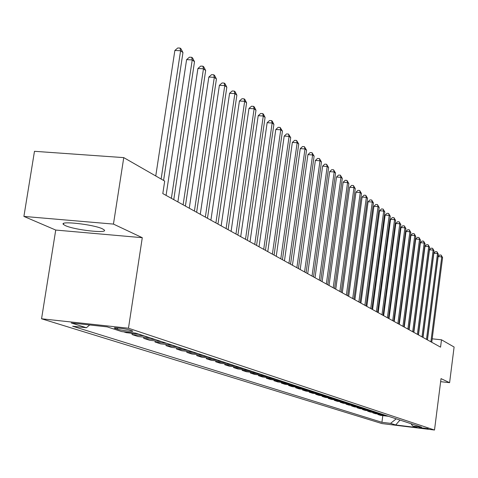 <?xml version="1.0" encoding="UTF-8"?>
<svg xmlns="http://www.w3.org/2000/svg" width="478" height="478" viewBox="0 0 478 478"><rect width="100%" height="100%" fill="white"/><g stroke="black" fill="none" stroke-linecap="round" stroke-linejoin="round"><path stroke-width="0.72" d="M102.489 228.848C93.748 224.469 58.818 220.543 63.431 224.445L65.384 225.622C74.556 229.978 108.41 233.772 104.246 229.954L102.489 228.848M428.145 428.67L418.8 427.481L428.145 428.67M41.556 318.784L381.958 423.568L434.508 430.027L128.468 328.225L41.556 318.784L55.729 230.055L142.283 237.691L113.453 224.092L23.9 216.415L55.729 230.055M23.9 216.415L34.476 151.305L123.76 157.621L113.453 224.092M123.76 157.621L164.701 181.096L162.807 193.584L440.561 347.148L441.493 339.792L432.19 338.824M115.067 328.416L117.451 329.199C120.797 330.37 134.312 332.025 132.663 331.057L129.699 330.011C126.395 328.834 112.677 327.155 114.409 328.141L115.067 328.416L115.156 327.854M89.673 324.968L86.393 327.735L72.65 326.229L381.928 422.307L382.806 415.615M86.393 327.735L71.198 322.955L107.186 326.874L121.771 331.607L135.824 333.148L421.536 427.165L412.765 426.089L417.629 427.667L395.688 424.972L390.586 423.365L381.928 422.307M440.644 381.665L449.601 382.675L454.1 347.022L441.493 339.792M449.601 382.675L441.027 378.63L434.508 430.027M142.283 237.691L128.468 328.225M388.554 416.308L380.404 415.322L377.841 414.486L377.901 414.008M383.679 414.707L375.445 413.709L372.822 412.855L372.888 412.365M378.69 413.064L370.372 412.06L367.696 411.188L367.761 410.686M373.587 411.385L365.192 410.375L362.444 409.479L362.515 408.965M368.371 409.67L359.886 408.648L357.078 407.734L357.15 407.208M363.029 407.913L354.455 406.88L351.581 405.947L351.653 405.404M357.568 406.115L348.898 405.075L345.958 404.119L346.03 403.563M351.969 404.274L343.21 403.223L340.199 402.243L340.27 401.675M346.239 402.386L337.384 401.329L334.295 400.325L334.373 399.739M340.366 400.456L331.415 399.387L328.249 398.359L328.332 397.762M334.349 398.473L325.297 397.397L322.053 396.346L322.136 395.73M328.177 396.441L319.023 395.36L315.701 394.278L315.791 393.645M321.855 394.362L312.594 393.269L309.188 392.157L309.278 391.512M315.366 392.229L306.004 391.124L302.508 389.988L302.598 389.319M308.71 390.036L299.24 388.925L295.649 387.754L295.745 387.066M301.875 387.789L292.291 386.666L288.61 385.465L288.706 384.76M294.86 385.477L285.163 384.342L281.381 383.117L281.482 382.388M287.654 383.111L277.843 381.964L273.954 380.697L274.061 379.95M280.245 380.673L270.315 379.514L266.324 378.218L266.431 377.447M272.633 378.17L262.583 376.999L258.479 375.666L258.592 374.872M264.812 375.594L254.637 374.417L250.412 373.043L250.526 372.225M256.758 372.942L246.457 371.753L242.107 370.342L242.226 369.5M248.47 370.217L238.038 369.016L233.563 367.564L233.688 366.692M239.944 367.409L229.374 366.202L224.768 364.702L224.899 363.806M231.155 364.517L220.448 363.298L215.703 361.75L215.841 360.824M222.103 361.541L211.258 360.304L206.365 358.715L206.502 357.759M212.77 358.47L201.776 357.221L196.733 355.584L196.876 354.592M203.144 355.303L192.001 354.043L186.796 352.352L186.952 351.33M193.208 352.029L181.915 350.762L176.543 349.018L176.705 347.96M182.954 348.659L171.506 347.375L165.956 345.57L166.123 344.477M172.361 345.17L160.751 343.879L155.015 342.015L155.189 340.88M161.415 341.567L149.638 340.264L143.711 338.334L143.89 337.157M150.092 337.844L138.148 336.524L132.018 334.534L132.203 333.309M138.381 333.991L126.258 332.658L123.665 331.816M144.051 335.855L132.018 334.534M155.577 339.649L143.711 338.334M166.714 343.312L155.015 342.015M177.487 346.861L165.956 345.57M187.92 350.29L176.543 349.018M198.017 353.612L186.796 352.352M207.799 356.833L196.733 355.584M217.287 359.952L206.365 358.715M226.482 362.981L215.703 361.75M235.409 365.915L224.768 364.702M244.067 368.765L233.563 367.564M252.48 371.537L242.107 370.342M260.653 374.226L250.412 373.043M268.594 376.837L258.479 375.666M276.314 379.377L266.324 378.218M283.824 381.85L273.954 380.697M291.138 384.252L281.381 383.117M298.248 386.594L288.61 385.465M305.179 388.877L295.649 387.754M311.925 391.094L302.508 389.988M318.497 393.257L309.188 392.157M324.909 395.366L315.701 394.278M331.158 397.427L322.053 396.346M337.253 399.429L328.249 398.359M343.204 401.389L334.295 400.325M349.006 403.295L340.199 402.243M354.67 405.159L345.958 404.119M360.203 406.981L351.581 405.947M365.61 408.762L357.078 407.734M370.892 410.5L362.444 409.479M376.049 412.197L367.696 411.188M381.097 413.858L372.822 412.855M386.033 415.478L377.841 414.486M390.586 423.365L396.22 418.836M410.96 423.681L412.765 426.089M395.688 424.972L399.978 420.072M161.116 179.041L180.594 50.728L182.954 52.592L163.578 180.451M155.756 175.97L174.864 50.459L180.594 50.728L180.063 48.075L181.007 48.828L182.954 52.592M174.864 50.459L177.774 47.973L180.063 48.075M171.375 198.322L192.234 59.917L194.51 61.716L173.759 199.637M166.075 195.388L186.599 59.642L192.234 59.917L191.69 57.3L192.604 58.023L194.51 61.716M186.599 59.642L189.437 57.193L191.69 57.3M183.104 204.805L203.461 68.778L205.66 70.517L185.398 206.072M177.882 201.919L197.91 68.503L203.461 68.778L202.911 66.197L203.789 66.896L205.66 70.517M197.91 68.503L200.694 66.084L202.911 66.197M194.421 211.061L214.299 77.334L216.426 79.013L196.637 212.286M189.276 208.217L208.832 77.054L214.299 77.334L213.744 74.783L214.592 75.458L216.426 79.013M208.832 77.054L211.557 74.67L213.744 74.783M205.343 217.102L224.768 85.598L226.817 87.217L207.482 218.285M200.27 214.293L219.384 85.311L224.768 85.598L224.2 83.076L225.024 83.728L226.817 87.217M219.384 85.311L222.049 82.963L224.2 83.076M215.901 222.933L234.883 93.586L236.867 95.152L217.968 224.08M210.9 220.167L229.577 93.294L234.883 93.586L234.31 91.089L235.104 91.722L236.867 95.152M229.577 93.294L232.189 90.975L234.31 91.089M226.1 228.574L244.664 101.306L246.582 102.818L228.096 229.679M221.165 225.849L239.43 101.007L244.664 101.306L244.085 98.844L244.85 99.448L246.582 102.818M239.43 101.007L241.993 98.725L244.085 98.844M235.965 234.029L254.129 108.775L255.981 110.239L237.895 235.098M231.101 231.34L248.966 108.476L254.129 108.775L253.543 106.337L254.284 106.929L255.981 110.239M248.966 108.476L251.482 106.224L253.543 106.337M245.507 239.305L263.282 116.005L265.081 117.427L247.377 240.338M240.709 236.652L258.198 115.706L263.282 116.005L262.697 113.597L263.414 114.17L265.081 117.427M258.198 115.706L260.665 113.477L262.697 113.597M254.75 244.413L272.155 123.007L273.894 124.382L256.561 245.417M250.018 241.796L267.142 122.703L272.155 123.007L271.564 120.629L272.257 121.179L273.894 124.382M267.142 122.703L269.556 120.51L271.564 120.629M263.701 249.367L280.747 129.795L282.438 131.127L265.457 250.335M259.034 246.779L275.806 129.484L280.747 129.795L280.156 127.441L282.438 131.127M275.806 129.484L278.178 127.321L280.156 127.441M272.376 254.159L289.082 136.373L290.72 137.664L274.079 255.103M267.77 251.613L284.201 136.063L289.082 136.373L288.485 134.043L290.72 137.664M284.201 136.063L286.531 133.924L288.485 134.043M280.789 258.813L297.161 142.755L298.75 144.003L282.438 259.727M276.242 256.298L292.351 142.438L297.161 142.755L296.563 140.448L298.75 144.003M292.351 142.438L294.639 140.329L296.563 140.448M288.951 263.324L305.006 148.945L306.547 150.158L290.552 264.209M284.458 260.839L300.256 148.628L305.006 148.945L304.402 146.668L306.547 150.158M300.256 148.628L302.502 146.543L304.402 146.668M296.868 267.704L312.618 154.95L314.112 156.133L298.421 268.564M292.434 265.248L307.928 154.639L312.618 154.95L312.015 152.703L314.112 156.133M307.928 154.639L310.138 152.578L312.015 152.703M304.558 271.952L320.009 160.787L321.467 161.934L306.069 272.789M300.178 269.532L315.384 160.471L320.009 160.787L319.406 158.565L321.467 161.934M315.384 160.471L317.553 158.439L319.406 158.565M312.026 276.081L327.197 166.458L328.607 167.575L313.496 276.893M307.701 273.691L322.626 166.141L327.197 166.458L326.588 164.259L328.607 167.575M322.626 166.141L324.759 164.133L326.588 164.259M319.286 280.096L334.176 171.972L335.55 173.054L320.714 280.885M315.014 277.736L329.665 171.656L334.176 171.972L333.566 169.792L335.55 173.054M329.665 171.656L331.762 169.666L333.566 169.792M326.343 283.998L340.969 177.332L342.302 178.384L327.729 284.763M322.118 281.661L336.512 177.015L340.969 177.332L340.36 175.175L342.302 178.384M336.512 177.015L338.573 175.05L340.36 175.175M333.202 287.792L347.572 182.548L348.868 183.57L334.552 288.539M329.031 285.486L343.168 182.226L347.572 182.548L346.962 180.415L348.868 183.57M343.168 182.226L345.2 180.284L346.962 180.415M339.876 291.478L354.001 187.621L355.262 188.619L341.19 292.207M335.759 289.202L349.651 187.298L354.001 187.621L353.391 185.512L355.262 188.619M349.651 187.298L351.653 185.38L353.391 185.512M346.377 295.075L360.257 192.562L361.488 193.53L347.655 295.78M342.302 292.823L355.961 192.24L360.257 192.562L359.647 190.471L361.488 193.53M355.961 192.24L357.926 190.346L359.647 190.471M352.704 298.571L366.351 197.372L367.546 198.316L353.947 299.258M348.677 296.348L362.103 197.05L366.351 197.372L365.742 195.299L367.546 198.316M362.103 197.05L364.045 195.173L365.742 195.299M358.864 301.976L372.284 202.057L373.455 202.977L360.077 302.652M354.885 299.778L368.09 201.734L372.284 202.057L371.675 200.007L373.455 202.977M368.09 201.734L369.996 199.882L371.675 200.007M364.869 305.299L378.068 206.621L379.209 207.524L366.052 305.95M360.932 303.124L373.921 206.305L378.068 206.621L377.459 204.596L379.209 207.524M373.921 206.305L375.804 204.47L377.459 204.596M370.719 308.531L383.709 211.073L384.82 211.951L371.872 309.17M366.829 306.38L379.604 210.756L383.709 211.073L383.099 209.065L384.82 211.951M379.604 210.756L381.462 208.94L383.099 209.065M376.425 311.686L389.206 215.417L390.287 216.271L377.548 312.307M372.577 309.559L385.149 215.094L389.206 215.417L388.602 213.427L390.287 216.271M385.149 215.094L386.977 213.302L388.602 213.427M381.988 314.763L394.571 219.647L395.629 220.483L383.081 315.366M378.182 312.66L390.562 219.33L394.571 219.647L393.968 217.681L395.629 220.483M390.562 219.33L392.36 217.556L393.968 217.681M387.413 317.762L399.805 223.782L400.833 224.594L388.483 318.354M383.649 315.683L395.838 223.459L399.805 223.782L399.202 221.834L400.833 224.594M395.838 223.459L397.612 221.708L399.202 221.834M392.707 320.69L404.914 227.815L405.918 228.609L393.752 321.27M388.984 318.635L400.988 227.492L404.914 227.815L404.31 225.885L405.918 228.609M400.988 227.492L402.739 225.759L404.31 225.885M397.881 323.546L409.897 231.752L410.883 232.529L398.897 324.114M394.195 321.515L406.019 231.43L409.897 231.752L409.299 229.84L410.883 232.529M406.019 231.43L407.746 229.715L409.299 229.84M402.93 326.337L414.767 235.594L415.729 236.353L403.922 326.892M399.279 324.323L410.931 235.278L414.767 235.594L414.169 233.7L415.729 236.353M410.931 235.278L412.634 233.575L414.169 233.7M407.859 329.067L419.529 239.353L420.467 240.093L408.827 329.605M404.251 327.072L415.729 239.036L419.529 239.353L418.931 237.476L420.467 240.093M415.729 239.036L417.414 237.351L418.931 237.476M412.675 331.726L424.177 243.021L425.091 243.744L413.625 332.252M409.102 329.754L420.419 242.704L424.177 243.021L423.58 241.163L425.091 243.744M420.419 242.704L422.08 241.037L423.58 241.163M417.384 334.331L428.718 246.606L429.614 247.317L418.31 334.845M413.846 332.377L425.002 246.295L428.718 246.606L428.127 244.766L429.614 247.317M425.002 246.295L426.639 244.64L428.127 244.766M421.984 336.876L433.158 250.114L434.036 250.807L422.893 337.378M418.483 334.941L429.477 249.803L433.158 250.114L432.572 248.291L434.036 250.807M429.477 249.803L431.096 248.166L432.572 248.291M426.484 339.362L437.507 253.543L438.362 254.218L427.368 339.852M423.018 337.444L433.863 253.232L437.507 253.543L436.916 251.739L438.362 254.218M433.863 253.232L435.458 251.613L436.916 251.739M430.881 341.794L441.756 256.901L442.592 257.558L431.748 342.272M427.452 339.9L438.147 256.584L441.756 256.901L441.164 255.109L442.592 257.558M438.147 256.584L439.724 254.983L441.164 255.109M117.636 327.98L117.451 329.199M63.586 223.459L63.431 224.445"/></g></svg>
